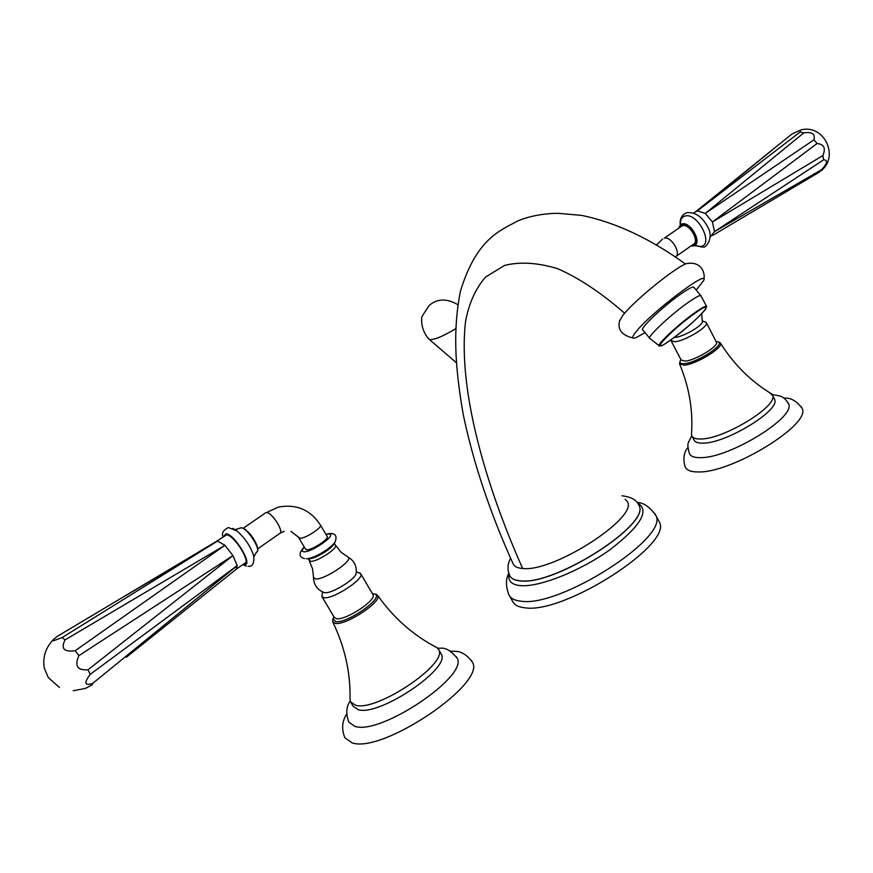 <?xml version="1.0" encoding="UTF-8"?>
<svg xmlns="http://www.w3.org/2000/svg" width="873" height="873" viewBox="0 0 873 873"><rect width="100%" height="100%" fill="white"/><g stroke="black" fill="none" stroke-linecap="round" stroke-linejoin="round"><path stroke-width="1.31" d="M625.144 499.236L626.836 501.015C641 515.768 554.017 572.579 522.632 568.487C517.253 568.105 514.011 566.402 512.909 563.369C489.84 512.244 473.275 462.592 463.214 414.402C454.549 364.314 453.152 329.568 460.257 291.833C476.407 238.111 500.906 230.407 517.002 221.306C526.583 217.05 538.237 214.431 551.987 213.47L557.923 213.307L581.68 215.391C615.607 222.375 650.189 238.58 685.447 264.006M509.756 596.27L512.473 601.082C514.099 604.847 518.191 607.084 524.76 607.772C563.871 614.483 673.367 543.999 659.344 521.999L658.253 519.97M690.456 263.111L686.309 263.624C674.109 268.153 633.263 301.534 622.733 315.557L619.47 321.144M645.027 332.624L636.33 337.513C631.55 339.411 631.474 337.48 636.079 331.707C650.942 312.643 710.044 267.978 703.703 280.451L696.196 290.109M661.396 345.61L659.759 345.948C653.899 347.465 676.52 325.815 693.86 313.44C701.412 308.027 705.668 305.681 706.606 306.401L700.735 295.543L693.664 287.064C691.983 286.824 687.422 289.345 679.991 294.594C662.018 307.231 638.436 329.874 642.899 330.059L649.916 338.528C645.529 338.462 669.22 315.906 687.149 303.193C694.57 297.911 699.098 295.369 700.735 295.543L701.128 296.012M800.519 130.066C823.785 123.311 840.044 156.562 820.685 171.064L821.689 169.646C827.364 163.273 828.019 159.999 823.643 159.814L822.89 155.547C825.967 148.181 824.025 144.176 817.063 143.543L813.952 139.844C815.382 133.929 811.999 131.605 803.804 132.871L800.192 131.943L800.519 130.066L791.811 134.115L696.01 211.419M813.952 139.844L705.275 213.383L803.804 132.871M710.218 237.085L714.496 231.596L712.412 221.982L705.275 213.383L697.331 210.917L695.006 212.161M800.192 131.943L697.331 210.917L772.19 150.069M675.342 256.902L693.151 244.451C700.07 241.821 689.757 223.521 682.511 225.605L664.364 238.122C671.37 236.136 681.748 253.89 675.375 256.924M701.619 313.833L702.383 321.81C702.394 325.705 683.515 336.651 675.571 337.349L674.218 337.425M704.762 321.821L706.475 322.879C708.592 326.742 684.999 340.928 675.058 341.747L671.086 340.732L671.151 339.662M671.272 341.103L681.126 360.014L685.152 361.138C695.148 360.484 718.643 346.286 716.438 342.26L716.231 341.856M716.024 341.452L718.468 342.009C724.634 344.988 696.61 362.884 684.465 363.648C681.104 363.954 679.63 363.179 680.045 361.324L680.907 359.611M680.045 361.324L679.51 363.801L684.203 365.187C695.879 364.467 723.379 347.781 720.531 343.176L718.283 341.9M769.386 392.512L772.54 395.349C778.378 405.869 724.241 439.054 701.052 438.988C695.726 439.184 692.616 438.05 691.711 435.583L691.503 433.859C693.162 410.386 689.223 387.165 679.685 364.205M774.089 398.404L774.646 399.485C780.527 410.092 726.434 443.277 703.212 443.135C697.887 443.309 694.766 442.153 693.86 439.665L692.224 436.565M691.776 435.747C687.597 444.412 686.811 442.556 689.288 453.283C690.434 456.339 694.242 457.79 700.703 457.648C729.206 458.194 795.98 417.207 788.625 403.937L787.85 402.453M687.88 447.554C683.799 452.334 682.861 458.685 685.076 466.608C686.44 470.241 690.892 472.02 698.455 471.944C732.032 473.013 811.137 424.376 802.2 408.52L801.228 406.687M712.586 235.47L819.649 171.926M821.689 169.646L714.496 231.596L823.643 159.814M822.89 155.547L712.412 221.982L817.063 143.543M216.384 541.413L57.04 636.515L53.253 639.691L53.384 640.804L62.125 637.574L65.082 639.876C60.564 648.574 63.925 652.186 75.176 650.734L78.908 655.623C74.336 665.815 77.348 670.551 87.966 669.82L90.225 674.338C83.699 683.09 84.55 686.091 92.8 683.319L92.254 684.77L85.347 688.437L73.223 690.75M217.268 540.878L224.918 545.298L232.949 555.599L237.205 565.617L236.147 569.316L126.389 657.227M125.898 595.55L217.89 540.834L62.125 637.574M236.823 568.814L244.626 563.336C251.271 562.168 233.68 534.462 226.533 534.887L217.137 540.911M298.861 537.888L305.55 549.172L306.707 549.739C311.563 550.405 329.056 539.198 327.244 536.611L327.146 536.437M307.962 558.611L310.581 561.339C316.517 562.234 337.796 548.55 335.538 545.319L341.059 552.205L348.218 557.17C354.187 560.793 356.85 566.097 356.184 573.081C356.697 578.45 331.773 594.011 324.723 592.68L323.326 592.232C316.932 589.34 313.647 584.386 313.483 577.359L315.502 578.908C323.894 580.316 353.467 560.608 348.218 557.17L347.323 556.712M358.541 572.623L360.789 573.834C364.368 578.963 332.962 599.424 324.025 597.71L321.875 596.521L322.541 591.894M322.072 596.837L334.315 617.429L336.498 618.695C345.533 620.627 376.776 600.111 373.066 594.753L372.858 594.404M372.422 593.662L375.03 594.142C384.436 597.601 346.821 623.933 335.625 621.609L333.082 618.695L333.857 616.676M333.05 618.913L332.689 621.805L335.265 623.377C345.839 625.701 382.418 601.541 377.682 595.462L374.932 594.033M434.612 646.424L437.275 647.81L438.693 649.676C448.449 663.589 376.841 711.888 355.627 705.275L350.564 701.87L350.029 699.469C350.651 673.007 344.922 647.231 332.842 622.122M440.712 653.157L441.269 654.117C451.101 668.14 379.569 716.471 358.312 709.738L353.227 706.301L351.055 702.689M350.237 700.975C346.199 706.617 345.741 713.688 348.851 722.189L355.005 726.434C381.086 735.262 469.303 675.484 457.026 657.969L456.241 656.627M346.636 714.136C342.009 721.262 341.419 729.13 344.868 737.761L352.026 742.847C382.745 753.89 487.189 682.861 472.293 661.985L471.3 660.315M90.225 674.338L237.205 565.617L92.789 683.319M65.082 639.876L224.918 545.298L75.176 650.734M78.908 655.623L232.949 555.599L87.966 669.82M637.934 503.535L639.036 505.478C650.909 524.149 554.628 585.772 520.319 580.807C514.481 580.327 510.88 578.472 509.516 575.22C507.18 569.392 507.551 563.762 510.607 558.327M624.653 313.243C601.137 292.75 578.777 277.887 557.585 268.666C537.528 262.62 519.85 261.54 504.539 265.447L485.584 277.014C475.687 288.428 469.019 303.149 465.582 321.199C457.627 388.616 485.072 484.046 522.632 568.487M455.651 328.761C441.574 337.087 432.724 340.59 429.079 339.259L456.328 362.666M638.065 503.721L639.091 505.565C650.952 524.247 554.682 585.87 520.373 580.894C514.983 580.469 511.491 578.832 509.897 576.005M637.519 502.946C650.09 510.301 640.88 525.917 609.889 549.783C580.229 571.062 539.263 587.333 520.537 585.63C511.6 584.768 507.78 580.971 509.057 574.227M654.597 513.237L655.83 515.452C669.722 537.211 560.051 607.663 521.05 601.191C514.492 600.537 510.41 598.343 508.817 594.611C505.707 586.056 505.685 578.985 508.752 573.397M672.647 338.593C687.498 327.408 698.422 317.707 705.417 309.479L706.683 306.609M672.647 338.582C698.149 320.304 721.098 294.201 693.893 314.04C667.048 333.322 645.474 358.65 672.647 338.582M694.701 245.477L700.757 246.535C714.234 244.855 697.8 212.423 685.207 215.991C681.737 216.93 680.132 219.832 680.383 224.688M693.391 245.957L694.133 245.75C702.601 243.196 690.674 221.415 682.119 223.87L680.951 224.296L678.703 227.951M691.252 245.782L692.78 245.728C702.023 244.538 690.663 222.211 681.999 224.612L678.878 227.831M662.672 239.006L656.474 244.898M223.674 536.415L225.889 533.818C234.259 533.447 253.847 566.01 244.396 564.482L243.327 564.253M232.851 528.34L237.019 530.948C245.378 538.521 250.966 546.956 253.803 556.254C254.163 563.663 252.297 566.992 248.227 566.239M239.682 528.307L241.003 527.783C247.157 527.368 262.053 550.754 256.52 552.107L253.912 556.767M242.116 528.023C247.212 528.241 259.117 545.134 257.579 549.946M257.764 548.811L279.622 533.534C284.751 532.497 271.95 512.124 266.44 512.582L278.378 507.071C296.46 503.786 310.504 509.821 320.511 525.164C322.29 527.685 304.742 538.87 299.919 538.281L290.949 531.384M320.424 525L327.244 536.611M325.967 534.429L328.848 534.025C338.124 533.861 311.694 552.696 303.848 551.78C301.6 551.518 301.763 549.979 304.35 547.164M334.021 543.399C333.813 547.611 314.389 559.495 308.998 558.687L308.278 558.556M334.239 543.126L335.407 545.112M313.483 577.097L312.567 568.869L309.271 560.826M621.947 495.799C631.212 496.857 636.908 500.076 639.036 505.478L637.934 503.525M429.079 339.259C419.891 329.317 421.386 316.561 422.281 316.015L429.221 305.343L432.342 303.117C439.883 298.555 448.362 299.079 457.79 304.699M637.126 502.444C643.608 502.597 649.85 506.94 655.83 515.452L659.344 521.999M619.732 320.216C617.167 329.307 621.521 335.199 632.783 337.906M703.889 279.764C705.449 272.933 701.466 260.809 686.309 263.624M666.208 343.002L672.581 338.637M659.006 345.588L649.916 338.528M703.191 246.939C705.668 248.609 713.798 237.936 708.298 228.082C702.787 217.126 695.672 211.986 686.942 212.652C681.769 214.758 679.543 218.807 680.274 224.776M694.602 245.531L702.361 247.092M694.133 245.75L693.337 245.99M693.195 246.011L690.969 245.968M678.594 228.028L680.885 224.339M706.475 322.879L716.438 342.26M706.115 322.323L702.525 320.98M718.468 342.009L719.93 342.434M720.531 343.176C733.855 364.478 750.911 381.392 771.699 393.93M774.646 399.485L772.54 395.349M772.169 394.541C779.174 395.687 782.546 396.549 782.273 397.128C784.074 397.75 786.191 400.02 788.625 403.937M783.987 398.23C790.578 397.455 796.645 400.893 802.2 408.52M693.664 213.077L696.283 211.277M53.253 639.691C45.549 647.864 42.559 657.293 44.272 667.976L48.288 677.535L59.429 687.455M223.041 536.851C221.382 533.338 223.15 530.238 228.355 527.554L237.019 530.948L235.503 529.573L241.177 527.718C249.678 529.114 260.601 548.451 257.109 551.66M246.437 566.119L242.716 564.678M243.251 528.241L265.839 512.658M280.244 533.097L284.227 531.275M306.248 558.753C315.415 558.458 332.449 546.858 335.014 542.024C337.316 536.338 335.679 533.49 330.114 533.468L325.858 534.243M304.241 546.967C298.555 553.122 298.664 557.007 304.568 558.622M360.167 573.114L356.304 571.957M360.789 573.834L373.066 594.753M375.03 594.142L376.689 594.502M333.082 618.695L332.591 620.31M377.682 595.462C393.854 618.248 413.715 635.697 437.275 647.81M441.269 654.117L438.693 649.676M437.635 648.137L440.57 648.257C445.405 647.45 450.894 650.691 457.026 657.969M472.293 661.985C466.662 654.564 460.671 651.007 454.342 651.323L450.424 651.16"/></g></svg>
